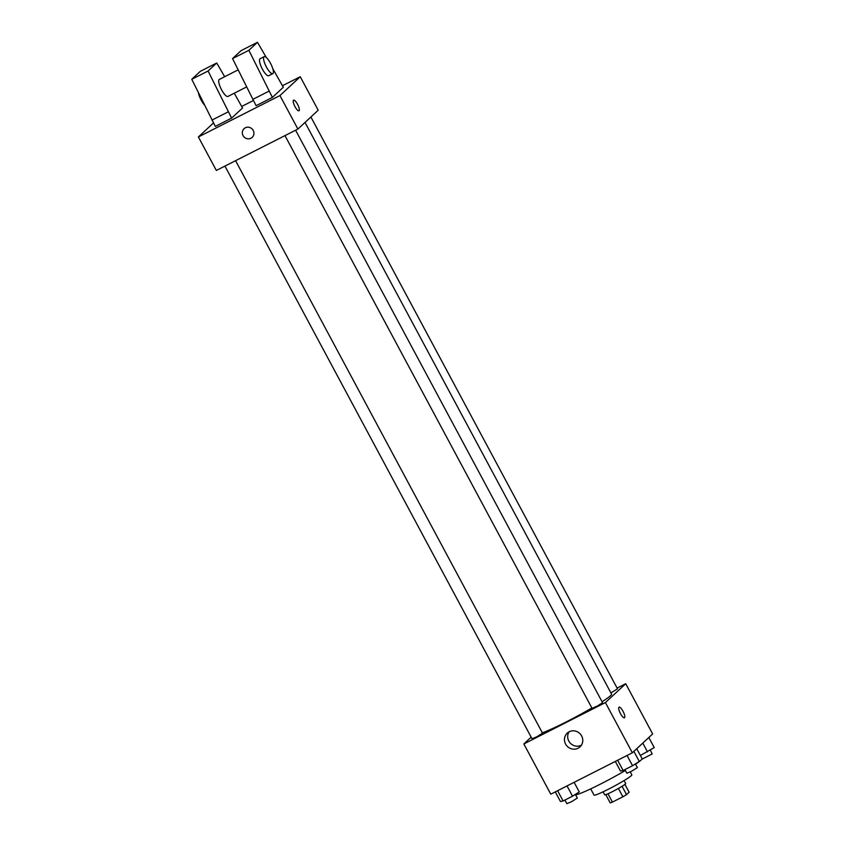 <?xml version="1.0" encoding="UTF-8"?>
<svg xmlns="http://www.w3.org/2000/svg" width="846" height="846" viewBox="0 0 846 846"><rect width="100%" height="100%" fill="white"/><g stroke="black" fill="none" stroke-linecap="round" stroke-linejoin="round"><path stroke-width="1.27" d="M618.405 788.451L622.878 796.784L612.419 802.093A11.315 0.867 -28.2 0 1 610.22 802.907L605.789 794.648M624.94 784.379L629.138 792.205L626.526 794.627A11.315 0.867 -28.2 0 1 622.878 796.784M622.064 786.304L626.526 794.627M624.084 780.572L625.68 783.555A11.907 0.909 151.8 0 1 615.624 789.984A11.907 0.909 151.8 0 1 604.689 794.806L603.092 791.835M607.957 793.781L612.419 802.093M630.249 771.901L631.835 774.862A21.436 1.65 151.8 0 1 613.72 786.442A21.436 1.65 151.8 0 1 594.051 795.124L590.698 788.884M636.731 748.721L642.04 758.619A38.112 2.919 151.8 0 1 635.526 764.181M625.395 770.473A38.112 2.919 151.8 0 1 575.597 794.806M617.104 688.084L625.712 683.716L652.647 733.947L632.343 752.792L550.788 794.183L523.854 743.951L531.172 737.162M602.056 701.757A41.729 3.204 -28.2 0 0 610.505 695.698A41.729 3.204 -28.2 0 0 611.563 694.111L305.036 122.437M542.349 732.805A41.729 3.204 -28.2 0 0 591.872 707.954M625.712 683.716L605.408 702.561L523.854 743.951M224.951 166.08L532.049 738.812L536.766 736.803L542.55 733.186L235.579 160.687M610.907 692.885L617.517 688.856L310.894 117.002M295.603 130.221L602.574 702.719L597.54 705.934L592.073 708.345L284.975 135.614M605.408 702.561L632.343 752.792M581.636 735.925A9.369 8.968 47.1 0 1 567.042 746.098A9.369 8.968 47.1 0 1 567.243 733.133A9.369 8.968 47.1 0 1 581.636 735.925M618.944 707.235A5.954 1.671 -116.9 0 1 619.05 707.161A5.954 1.671 -116.9 0 1 623.238 711.719A5.954 1.671 -116.9 0 1 624.443 717.778A5.954 1.671 -116.9 0 1 620.372 713.442A5.954 1.671 -116.9 0 1 618.944 707.235M619.05 707.161A5.954 1.671 -116.9 0 1 623.238 711.719A5.954 1.671 -116.9 0 1 624.443 717.778M581.392 745.167A9.369 8.968 47.1 0 1 569.041 731.853M282.49 85.732L300.245 76.722L318.202 110.213L297.898 129.057L216.343 170.448L198.387 136.957L213.478 122.956M241.713 106.437L253.324 100.537M245.34 127.778A5.954 5.7 47.1 0 1 252.193 137.369A5.954 5.7 47.1 0 1 243.965 136.883A5.954 5.7 47.1 0 1 245.34 127.778M300.245 76.722L279.941 95.566L297.898 129.057M279.941 95.566L198.387 136.957M244.092 128.645A5.954 5.7 -132.9 0 0 243.976 136.883A5.954 5.7 -132.9 0 0 252.203 137.369M298.976 110.794A5.954 1.671 63.1 0 0 297.549 104.301A5.954 1.671 -116.9 0 1 298.976 110.784A5.954 1.671 -116.9 0 1 294.789 106.236A5.954 1.671 -116.9 0 1 293.583 100.166A5.954 1.671 -116.9 0 1 297.549 104.301A5.954 1.671 63.1 0 0 293.583 100.166M272.782 68.653L283.315 87.286L272.401 97.417L248.861 50.305L257.48 42.3L266.321 57.528M257.48 42.3L241.173 50.58L232.544 58.586L256.095 105.697L272.401 97.417M234.247 93.219L242.538 107.981L231.624 118.112L215.318 126.392L191.767 79.281L200.396 71.276L216.713 62.995L208.084 71.011L231.624 118.112M238.128 69.88L219.304 79.439A9.528 2.675 63.1 0 0 221.24 89.147A9.528 2.675 63.1 0 0 227.934 96.433L246.577 86.969M224.666 76.711L216.713 62.995M272.782 73.665L268.711 75.728A9.528 2.675 -116.9 0 1 262.017 68.441A9.528 2.675 -116.9 0 1 260.082 58.744L264.164 56.671A9.528 2.675 -116.9 0 1 270.498 63.281A9.528 2.675 -116.9 0 1 272.782 73.665A9.528 2.675 -116.9 0 1 266.088 66.379A9.528 2.675 -116.9 0 1 264.164 56.671M198.429 92.753A9.528 2.675 63.1 0 0 204.499 105.041M191.767 79.281L208.084 71.011M232.544 58.586L248.861 50.305M211.955 120.111L228.261 111.831M252.732 99.416L269.039 91.135M633.876 751.364L639.29 761.453L632.554 765.725L623.132 770.505L620.456 771.013L615.317 761.432M627.055 755.478L632.554 765.725M617.633 760.258L623.132 770.505M624.919 769.596L626.865 773.233L631.581 771.214L637.366 767.608L635.388 763.927M574.127 782.339L579.267 791.919L572.531 796.192L563.108 800.972L560.433 801.479L555.293 791.898M567.032 785.945L572.531 796.192M557.609 790.724L563.108 800.972M564.895 800.062L566.841 803.7L571.558 801.68L577.342 798.074L575.365 794.394M648.819 737.501L654.233 747.578L640.359 755.478M642.791 743.095L647.486 751.861M641.786 759.317L652.15 753.966L650.331 750.053"/></g></svg>
